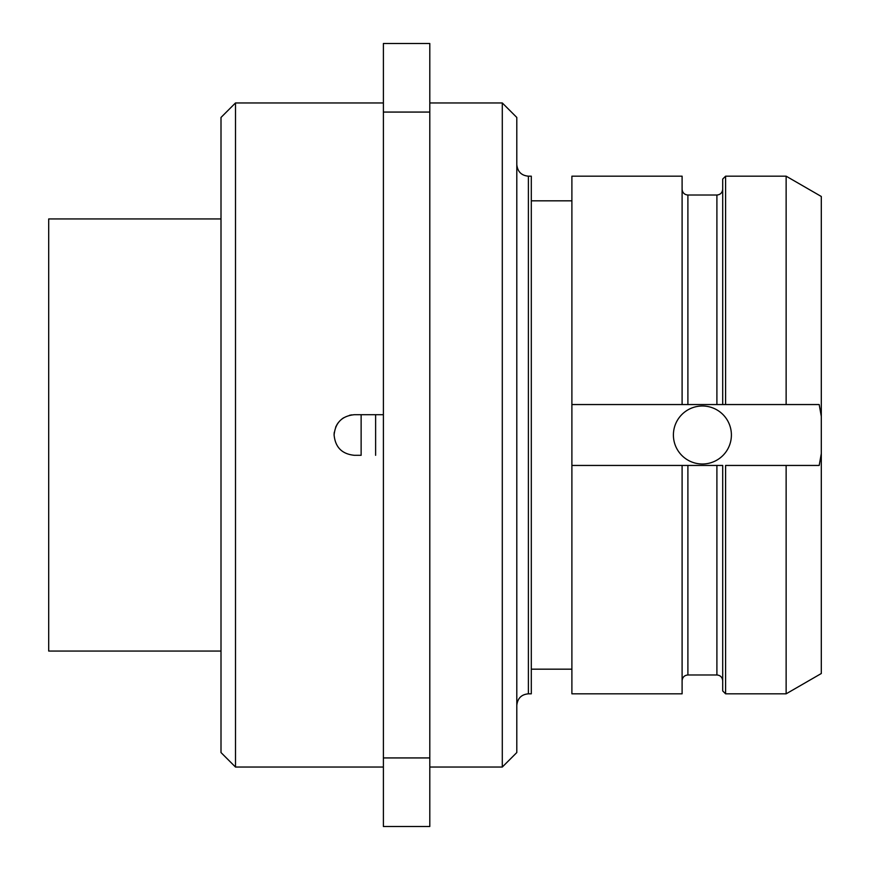 <?xml version="1.0" encoding="UTF-8"?>
<svg xmlns="http://www.w3.org/2000/svg" width="870" height="870" viewBox="0 0 870 870"><rect width="100%" height="100%" fill="white"/><g stroke="black" fill="none" stroke-linecap="round" stroke-linejoin="round"><path stroke-width="1.3" d="M235.498 767.046L235.498 102.954L221.002 117.45L221.002 752.55L235.498 767.046L383.398 767.046M354.155 455.304L354.394 455.304C342.062 454.096 335.298 447.332 334.102 435L334.265 432.368M335.635 427.235A20.304 20.304 0 0 0 335.624 427.268L336.255 425.887M336.81 424.854A20.304 20.304 0 0 1 336.897 424.701L338.289 422.646A20.304 20.304 0 0 0 338.191 422.776M342.051 418.883L343.628 417.785M349.533 415.294L351.763 414.87M334.287 432.238A20.304 20.304 0 0 0 334.102 435C335.298 422.668 342.062 415.903 354.394 414.696L383.398 414.696L375.622 414.696L375.622 455.304M221.002 651.054L48.698 651.054L48.698 218.946L221.002 218.946M354.394 455.304L361.126 455.304L361.126 414.696L375.622 414.696M383.398 112.067L383.398 43.5L429.802 43.5L429.802 826.5L383.398 826.5L383.398 112.067L429.802 112.067M383.398 757.933L429.802 757.933M429.802 102.954L502.294 102.954L502.294 767.046L429.802 767.046M502.294 767.046L516.802 752.55L516.802 117.45L502.294 102.954M528.394 693.825L528.394 176.175L531.298 176.175L531.298 693.825L528.394 693.825C521.413 694.445 517.552 698.316 516.802 705.429M786.132 465.45L725.602 465.45L725.602 693.825L722.698 690.921L722.698 465.45L682.102 465.45L682.102 693.825L571.894 693.825L571.894 176.175L682.102 176.175L682.102 404.55L786.132 404.55L786.132 176.175L821.302 196.479L821.302 453.585L819.192 465.45L786.132 465.45L786.132 693.825L821.302 673.521L821.302 453.585M571.894 465.45L682.102 465.45M821.302 416.415L819.192 404.55L722.698 404.55L722.698 179.079L725.602 176.175L725.602 404.55M702.394 405.996A29.004 29.004 0 0 0 673.402 435A29.004 29.004 0 0 0 702.394 464.004A29.004 29.004 0 0 0 731.398 435A29.004 29.004 0 0 0 702.394 405.996M571.894 404.55L682.102 404.55M716.902 404.55L716.902 195.021C720.414 194.684 722.35 192.749 722.698 189.225M687.898 465.45L687.898 674.979L716.902 674.979L716.902 465.45M716.902 195.021L687.898 195.021L687.898 404.55M235.498 102.954L383.398 102.954M528.394 176.175C521.413 175.555 517.552 171.684 516.802 164.571M531.298 669.171L571.894 669.171M531.298 200.829L571.894 200.829M725.602 693.825L786.132 693.825M725.602 176.175L786.132 176.175M716.902 674.979C720.414 675.316 722.35 677.251 722.698 680.775M687.898 674.979C684.375 675.316 682.439 677.251 682.102 680.775M687.898 195.021C684.375 194.684 682.439 192.749 682.102 189.225"/></g></svg>
